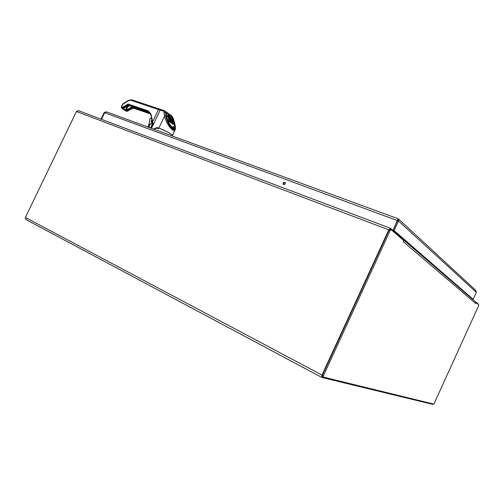 <?xml version="1.0" encoding="UTF-8"?>
<svg xmlns="http://www.w3.org/2000/svg" width="504" height="504" viewBox="0 0 504 504"><rect width="100%" height="100%" fill="white"/><g stroke="black" fill="none" stroke-linecap="round" stroke-linejoin="round"><path stroke-width="0.76" d="M433.352 403.994L432.829 404.378L321.886 377.483L321.993 375.083L388.779 229.837L390.524 228.337L402.753 238.991M78.404 110.653L76.444 111.504L25.408 217.451L25.88 219.505L321.772 377.408M475.316 301.65L478.264 303.969L478.321 304.542M466.263 293.366L466.106 293.719M465.916 293.555L466.074 293.202L465.916 293.555M391.01 229.61L390.001 229.213L389.12 230.089L322.396 375.215L322.333 376.538L323.284 377.042M476.305 302.816L475.858 303.584L475.883 302.35L478.756 304.914L478.579 305.871L433.868 404.12L323.348 377.08L323.411 375.751L390.184 230.492L391.148 229.66L403.673 240.421L402.74 239.179M475.858 303.584L403.213 241.637L403.673 240.421M403.288 241.7L403.49 240.906M475.883 302.35L475.366 301.688M76.45 111.478L25.376 217.507M106.861 111.995L104.656 112.713L101.48 119.335M472.286 298.563L393.139 229.937L398.097 218.768L398.696 219.139L398.532 220.991L394.223 230.378L393.202 229.994L397.511 220.62L398.532 220.991L476.318 292.307L475.637 290.272M101.008 119.158L104.177 112.562L106.174 111.875M397.763 220.317L398.135 218.812M104.656 112.713L397.511 220.62L397.769 219.895M283.62 184.64L283.349 184.483C282.807 182.876 283.361 182.177 285.012 182.404C285.611 183.771 285.144 184.514 283.62 184.64M392.307 229.874L392.673 230.196M393.177 230.271L394.223 230.378M394.197 230.656L472.469 298.721L473.325 298.91L476.318 292.307M472.38 298.708L471.479 298.343M472.198 298.557L471.297 298.185M104.177 112.562L104.649 112.738M285.176 182.58C283.815 182.643 283.305 183.336 283.658 184.653M159.422 109.166L158.451 109.614L160.152 110.137L161.242 109.721M151.471 128.35L160.152 110.137L162.899 110.867L163.768 110.357L164.499 110.691L131.67 99.767L130.845 100.258L158.451 109.614L152.51 121.974L153.128 124.091L151.061 114.219L148.365 110.968L128.268 104.044L122.302 107.308L122.743 107.976L128.381 104.769L128.268 104.044M162.899 110.867L163.964 112.279L165.318 112.197L164.506 110.691L165.375 112.625M153.411 129.062L156.946 127.569L158.823 128.129C162.761 129.219 172.551 134.474 172.399 135.4M151.156 128.23L153.128 124.091L152.466 123.795M123.045 103.723L128.74 100.233L128.665 100.636L130.845 100.258M122.743 107.976L122.252 108.423L122.302 107.308L121.565 107.05L122.963 104.133L128.665 100.636M129.308 105.349L148.472 111.699L149.455 112.222L150.879 114.389M133.453 108.121L133.012 108.051M126.013 110.678L126.41 110.88L126.113 110.282L126.485 110.817L132.527 107.541L132.445 106.949L131.613 107.069L132.76 108.146L127.594 111.157L126.636 111.29L127.846 111.006M173.609 121.653L174.22 121.596L174.422 122.094L172.954 117.621L170.938 115.29L171.864 115.92L172.96 117.766M175.071 129.856L175.064 129.868C174.623 130.738 173.786 130.769 172.557 129.969C168.89 126.819 166.207 122.22 164.518 116.172L165.885 116.096L165.822 115.744L165.923 116.122M174.422 122.252L174.422 122.094C175.556 126.573 175.77 129.163 175.064 129.868L172.418 135.437M155.371 128.552L157.538 127.833L156.946 127.569M156.794 128.016L157.538 127.833M149.373 112.279L128.646 105.399L127.399 104.196M172.966 119.662L174.101 123.587C174.542 125.88 174.529 127.556 174.063 128.621L173.181 129.087C173.231 129.188 169.854 128.47 166.333 117.772L165.961 116.474M172.645 129.289C169.873 126.945 167.738 123.07 166.251 117.665C168.777 128.337 177.484 134.177 174.756 123.562C175.827 128.602 175.127 130.511 172.645 129.289L172.557 129.969M173.722 122.018L174.34 121.987L174.756 123.562L174.101 123.587M156.883 127.991L155.957 128.363M124.91 110.319L125.263 110.54L125.679 110.08L123.53 108.662M128.867 105.305L123.467 108.562M122.711 104.089L121.313 107.012L121.76 108.247L122.781 108.77L129.238 105.336L149.335 112.272L148.472 111.699L148.365 110.968M166.314 117.911L165.457 112.392L165.822 115.744M121.313 107.012L121.647 108.19L122.894 108.814M131.613 107.069L126.126 110.269L127.77 106.829L129.925 105.569M125.679 110.08L126.964 111.239M127.77 106.829L126.693 106.728M171.102 121.017L170.087 118.541M170.547 122.567L168.884 121.42L169.231 120.695L170.894 121.842L170.547 122.567M170.604 122.447L171.454 123.014L171.99 121.911L171.543 119.177L170.333 116.821L167.857 115.038L168.128 116.153L169.306 117.029L169.564 118.138L168.619 117.508L168.865 118.553L169.835 119.278L170.106 120.292L168.934 119.543L168.884 121.42M168.84 121.338L168.934 119.58L168.588 120.305M168.909 119.599L168.569 119.36L168.916 118.635M168.865 118.553L168.569 119.36M168.519 119.278L168.619 117.545M168.619 117.539L168.279 118.264M168.953 117.722L167.782 116.878L168.128 116.153M168.078 116.071L167.782 116.878M167.738 116.796L167.838 115.076L167.492 115.8M171.454 123.014L171.877 122.201M172.979 119.587L172.664 120.273L172.979 119.587L172.154 119.02L172.003 119.335L173.722 122.447L173.817 123.53L173.143 124.381L172.179 123.719L171.908 122.56L172.57 121.174L171.398 118.812M169.205 114.049L164.909 111.069L166.226 112.972L166.792 116.689C167.404 120.538 169.168 123.99 172.091 127.052C174.384 127.588 174.844 125.698 173.471 121.37L172.935 119.713M170.831 120.765L170.843 121.653M170.894 121.842L169.892 117.753M170.516 119.209L170.862 118.484L170.686 119.587M171.032 118.868L170.843 119.977M170.963 120.362L171.303 119.637L171.392 120.009L171.045 120.727M171.392 120.009L171.133 121.042M171.272 121.073L171.473 120.651L171.24 121.08L170.831 120.746M172.179 123.719L172.519 122.995L172.362 122.396L172.022 123.115M173.143 124.381L173.489 123.663L172.519 122.995M171.442 118.723L171.7 117.734L172.696 118.434L172.998 119.587M172.362 122.396L172.248 121.836L173.275 122.422L172.57 121.174M172.292 122.075L171.946 122.793M166.433 118.138C167.171 122.119 172.859 130.095 174.012 127.273L174.012 127.273C174.252 125.345 174.85 126.554 173.54 121.445L173.471 121.37M172.16 117.287L166.226 112.972L165.539 112.959M172.475 118.282L170.724 115.114L166.471 112.121M171.511 115.926L170.465 114.937M171.581 116.027L172.538 118.327M170.906 121.659L171.795 122.296M169.987 117.703L170.862 118.484M171.184 119.259L171.303 119.637M170.421 119.026L170.768 118.308M171.247 119.454L170.906 120.172M171.473 120.513L171.209 121.073M173.282 124.393L173.489 123.663M172.255 121.905L171.914 122.623M171.423 127.84C172.437 128.703 173.212 128.703 173.741 127.833L174.012 127.273M165.885 111.964L165.362 111.945M170.73 122.642L171.077 121.918M170.327 118.856L170.667 118.138M173.401 124.362L173.741 123.644M174.296 126.069L174 128.375L173.048 129.043M170.818 122.737L171.158 122.012M170.22 118.698L170.566 117.98M171.203 118.352L171.467 117.797M171.392 118.049L171.221 118.402M170.9 122.812L171.247 122.088M170.119 118.572L170.459 117.854M171.209 118.364L171.41 117.942M172.003 121.155L172.204 120.733M171.058 122.926L171.404 122.207M170.106 117.64L169.949 117.974M170.056 118.408L170.365 117.76M172.022 121.445L172.292 120.872M171.203 123.001L171.549 122.283M170.182 117.646L169.974 118.081M170.012 118.226L170.27 117.684M172.047 121.71L172.387 120.992M173.193 121.949L172.998 122.352M171.341 123.039L171.681 122.321M173.162 121.842L172.941 122.308M172.431 121.955L172.733 121.307M173.124 121.729L172.872 122.264M172.588 122.069L172.897 121.414M173.074 121.628L172.796 122.207M172.721 122.157L173.011 121.533M172.431 135.475L172.406 135.412C172.091 134.02 158.615 127.329 157.305 127.922L157.235 127.94M151.591 125.597L150.746 127.373M149.215 127.518L149.405 125.42C150.198 124.072 151.162 123.524 152.315 123.776L152.435 123.827M149.89 119.215L150.047 118.705M150.129 118.579L150.98 118.169M147.792 126.995L148.705 125.131L149.845 119.303L148.781 125.143L147.855 127.021L148.781 125.15L149.94 119.183L150.816 118.295L151.761 118.635M148.838 127.38C148.819 124.778 149.959 123.474 152.271 123.467L152.529 123.587M152.517 122.012L151.458 121.307L152.485 121.88M152.643 122.869L151.49 122.453L151.137 121.313L152.069 120.009M321.993 375.083L25.408 217.451M402.791 238.909L402.539 239.45M388.779 229.837L76.444 111.504M323.411 375.751L322.396 375.215M390.184 230.492L389.12 230.089M131.815 99.836L128.74 100.233M158.823 128.129L164.518 116.172L163.964 112.279M151.061 114.219L150.961 114.71M133.396 108.108L150.702 114.024M125.95 110.987L126.34 111.182M122.579 108.373L123.228 108.707M172.286 117.545L172.878 117.52L174.22 121.596M125.011 110.389L122.819 108.952M150.406 113.343L132.445 106.949M122.674 108.858L124.879 110.3L125.54 109.979L127.002 106.93M169.256 116.947L168.916 117.671M168.972 117.734L169.306 117.029M169.835 119.278L169.52 119.933M169.583 119.977L169.879 119.36M172.267 119.952L172.57 119.309M166.792 116.689L166.093 116.682M173.458 121.332L172.966 119.65M170.623 133.869C168.714 132.533 165.419 130.851 160.745 128.822C157.273 127.657 156.398 127.695 158.105 128.948M151.805 122.365L152.636 122.667L151.49 122.453M149.94 119.183L151.024 118.169L151.717 118.421L150.816 118.295M151.351 122.289L151.137 121.313M151.175 121.055L151.95 119.48M284.061 182.82L285.365 183.305M25.88 219.505L321.823 377.446M78.177 110.552L390.367 228.255M402.595 239.494L402.835 238.978M322.333 376.538L323.316 377.061M390.001 229.213L391.066 229.616M403.477 240.937L403.704 240.395M402.935 239.35L475.549 301.846M106.753 111.951L398.097 218.768M398.696 219.139L475.826 290.449M152.51 121.974L152.586 122.333M152.599 122.39L152.422 123.858L150.457 127.978M152.504 121.968L150.853 114.566L149.455 112.222M133.371 108.102L126.762 111.353M126.252 111.163L126.725 111.334M156.889 127.991L156.001 128.344M126.019 111.044L125.105 110.452M122.642 108.839L121.684 108.215M167.492 115.763L167.838 115.038M168.273 118.226L168.619 117.508M168.588 120.267L168.934 119.543M173.653 129.074L174 128.375M172.664 136.118L172.406 135.412C171.669 133.875 160.896 128.142 157.305 127.922L153.6 129.131M151.471 125.849L150.841 127.165"/></g></svg>
